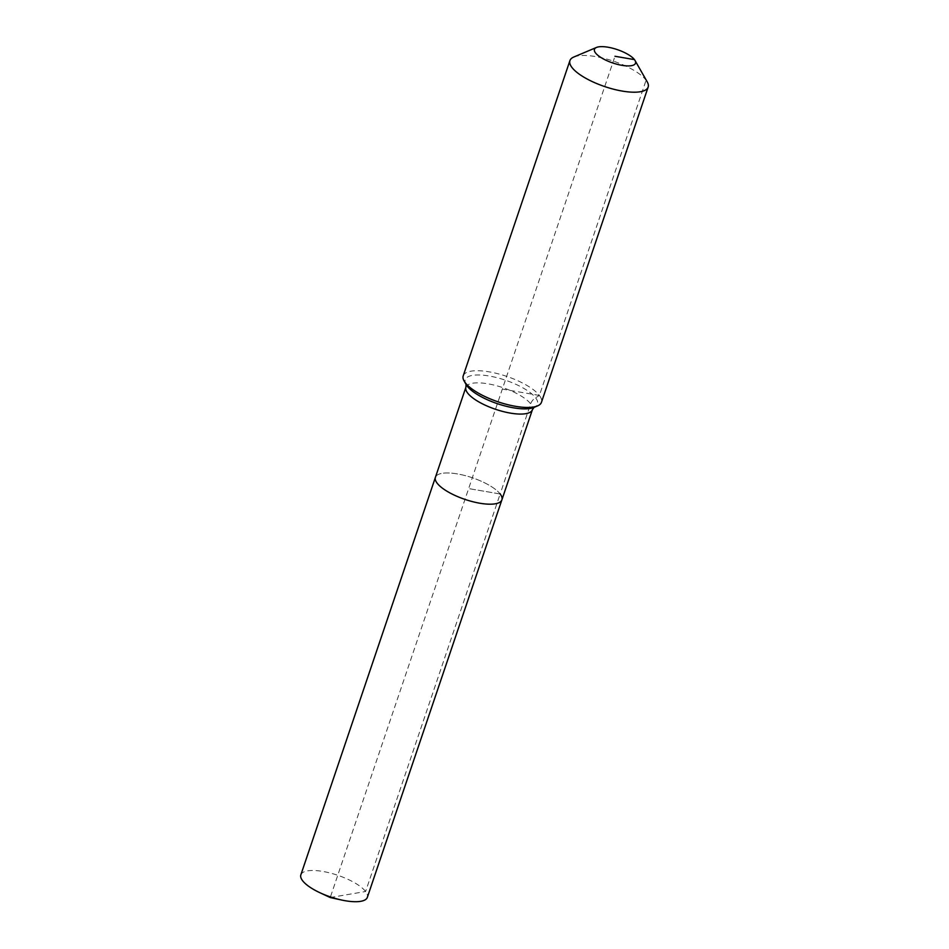 <?xml version="1.0" encoding="UTF-8"?>
<svg xmlns="http://www.w3.org/2000/svg" width="949" height="949" viewBox="0 0 949 949"><rect width="100%" height="100%" fill="white"/><g stroke="black" fill="none" stroke-linecap="round" stroke-linejoin="round"><path stroke-width="0.71" stroke-dasharray="4.75 3.56" d="M300.857 874.848A35.101 11.424 -161.3 0 1 330.216 873.033A35.101 11.424 -161.3 0 1 365.602 891.502A35.101 11.424 -161.3 0 1 367.346 897.351M463.219 375.851A41.293 13.44 -161.3 0 1 497.762 373.704A41.293 13.44 -161.3 0 1 539.4 395.436L535.592 397.785A10.32 8.778 142.5 0 0 530.657 403.859L500.159 493.978A35.101 11.424 -161.3 0 0 464.773 475.508A35.101 11.424 -161.3 0 0 435.413 477.323A35.101 11.424 -161.3 0 1 464.773 475.508A35.101 11.424 -161.3 0 1 500.159 493.978A35.101 11.424 -161.3 0 1 501.891 499.838M573.801 57.023A41.293 13.44 -161.3 0 1 611.37 60.463A41.293 13.44 -161.3 0 1 646.103 80.191A41.293 13.44 -161.3 0 1 647.242 81.887M634.442 59.609L646.103 80.191L539.4 395.436A41.293 13.44 -161.3 0 1 541.44 402.329M330.228 897.54L365.602 891.502L500.159 493.978L468.652 488.581L330.228 897.54M500.159 493.978L468.652 488.581L614.976 56.276M539.4 395.436L502.329 389.09M465.912 387.204A35.101 11.424 -161.3 0 1 487.928 383.811A35.101 11.424 -161.3 0 1 530.657 403.859A35.101 11.424 -161.3 0 1 532.401 409.719M466.03 384.381L466.101 384.499A38.114 12.408 -161.3 0 1 489.174 376.006A38.114 12.408 -161.3 0 1 535.592 397.785A38.114 12.408 -161.3 0 1 533.896 407.441L534.026 407.394"/><path stroke-width="1.42" d="M500.159 493.978A35.101 11.424 -161.3 0 1 501.891 499.838L367.346 897.351A35.101 11.424 -161.3 0 1 341.403 899.984A35.101 11.424 -161.3 0 1 319.86 892.701A35.101 11.424 -161.3 0 1 302.601 880.708A35.101 11.424 -161.3 0 1 300.857 874.848L435.413 477.323A35.101 11.424 -161.3 0 0 437.145 483.183A35.101 11.424 -161.3 0 1 435.413 477.323L465.912 387.204L466.018 384.345M501.891 499.838A35.101 11.424 -161.3 0 1 472.531 501.653A35.101 11.424 -161.3 0 1 437.145 483.183A35.101 11.424 -161.3 0 0 472.531 501.653A35.101 11.424 -161.3 0 0 501.891 499.838L532.401 409.719A35.101 11.424 -161.3 0 1 510.384 413.112A35.101 11.424 -161.3 0 1 467.655 393.064A35.101 11.424 -161.3 0 1 465.912 387.204M634.442 59.609A21.673 7.058 -161.3 0 1 635.035 60.499A21.673 7.058 -161.3 0 1 620.931 65.149A21.673 7.058 -161.3 0 1 595.521 52.942A21.673 7.058 -161.3 0 1 596.482 47.45A21.673 7.058 -161.3 0 1 616.209 49.253A21.673 7.058 -161.3 0 1 634.442 59.609L614.976 56.276M635.035 60.499L647.242 81.887A41.293 13.44 -161.3 0 1 648.143 87.083A41.293 13.44 -161.3 0 1 613.6 89.218A41.293 13.44 -161.3 0 1 571.974 67.498A41.293 13.44 -161.3 0 1 569.922 60.606A41.293 13.44 -161.3 0 1 573.801 57.023L596.482 47.45M648.143 87.083L541.44 402.329A41.293 13.44 -161.3 0 1 537.561 405.899A41.293 13.44 -161.3 0 1 499.993 402.471A41.293 13.44 -161.3 0 1 465.271 382.744A41.293 13.44 -161.3 0 1 464.132 381.035A41.293 13.44 -161.3 0 1 463.219 375.851L569.922 60.606M537.561 405.899L533.896 407.441A38.114 12.408 -161.3 0 1 513.563 407.833A38.114 12.408 -161.3 0 1 467.145 386.065A38.114 12.408 -161.3 0 1 466.101 384.499L464.132 381.035M319.86 892.701L330.228 897.54L341.403 899.984M534.05 407.37L532.401 409.719"/></g></svg>
